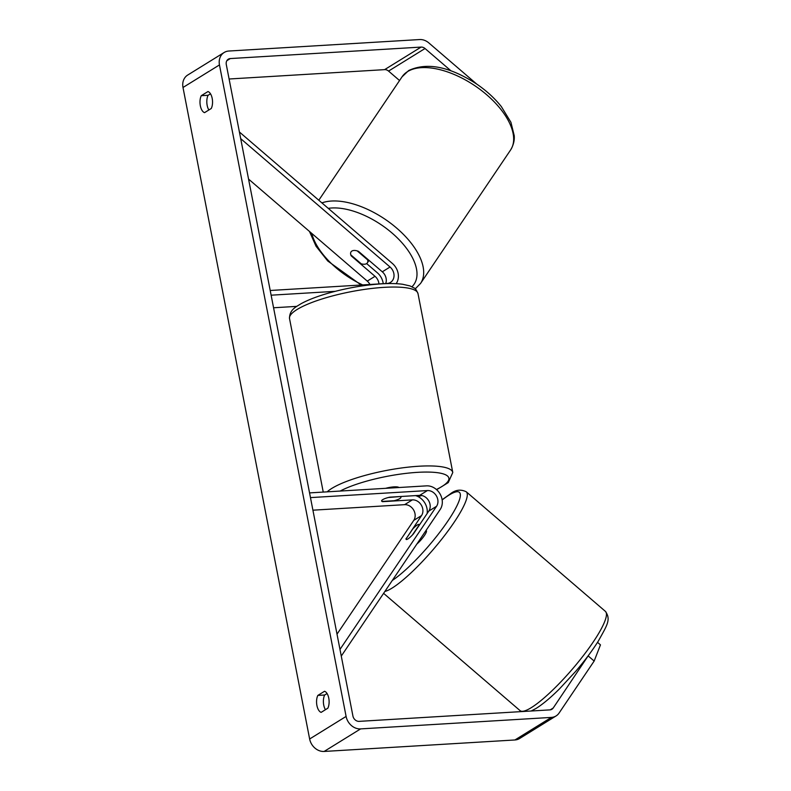 <?xml version="1.0" encoding="UTF-8"?>
<svg xmlns="http://www.w3.org/2000/svg" width="791" height="791" viewBox="0 0 791 791"><rect width="100%" height="100%" fill="white"/><g stroke="black" fill="none" stroke-linecap="round" stroke-linejoin="round"><path stroke-width="1.19" d="M378.958 283.939A9.838 8.256 58.3 0 0 375.013 276.316L351.174 255.829A9.838 5.013 34 0 1 351.056 251.845A9.838 5.013 34 0 1 351.886 251.054A9.838 5.013 34 0 1 358.461 251.32L382.3 271.807A9.838 8.256 -121.7 0 1 385.711 283.534M383.24 283.682A14.762 12.379 58.3 0 0 377.376 272.806L366.638 263.581M248.562 179.092L367.261 281.112A9.838 8.256 -121.7 0 1 369.941 284.483M240.701 138.652L390.052 267.012A9.838 8.256 -121.7 0 1 390.497 282.397A9.838 8.256 -121.7 0 1 387.145 283.445L270.215 290.485M239.406 131.998L392.425 263.502A14.762 12.379 -121.7 0 1 396.153 283.682M296.754 306.374L273.567 307.768M335.176 291.335L271.125 295.191M406.109 538.434A9.838 1.898 -49.3 0 0 406.179 539.432A9.838 1.898 -49.3 0 0 407.859 538.987A9.838 1.898 -49.3 0 0 413.396 533.925L428.811 511.075A9.838 8.256 58.3 0 0 428.663 500.703A9.838 8.256 58.3 0 0 419.655 495.364L389.815 497.163A9.838 2.205 169 0 0 381.618 500.98A9.838 2.205 169 0 0 382.518 501.672L412.368 499.872A9.838 8.256 -121.7 0 1 421.376 505.212A9.838 8.256 -121.7 0 1 421.524 515.584L406.277 538.572M415.512 495.611A14.762 12.379 -121.7 0 1 427.13 513.567M337.015 634.155L413.772 520.379A9.838 8.256 58.3 0 0 413.624 510.007A9.838 8.256 58.3 0 0 404.616 504.668L312.92 510.185M341.277 656.085L440.221 509.424A14.762 12.379 58.3 0 0 440.004 493.871A14.762 12.379 58.3 0 0 426.497 485.862L309.558 492.902M339.982 649.431L436.563 506.28A9.838 8.256 58.3 0 0 436.414 495.908A9.838 8.256 58.3 0 0 427.407 490.568L310.477 497.608M417.332 524.947A9.838 1.898 -49.3 0 0 412.783 528.922L406.02 538.948A9.838 1.898 -49.3 0 0 406.179 539.432A9.838 1.898 -49.3 0 0 407.859 538.987A9.838 1.898 -49.3 0 0 412.398 535.003L419.171 524.977A9.838 1.898 -49.3 0 0 419.012 524.502A9.838 1.898 -49.3 0 0 417.332 524.947M416.897 544A9.838 1.898 -49.3 0 0 423.936 536.219A9.838 1.898 -49.3 0 0 426.329 530.791L426.003 530.514M321.136 712.365A9.838 4.884 86.6 0 1 316.914 705.483A9.838 4.884 86.6 0 1 317.834 695.418L324.547 691.275A9.838 4.884 86.6 0 1 328.769 698.156A9.838 4.884 86.6 0 1 327.84 708.212L321.136 712.365M325.437 709.705A9.838 4.884 86.6 0 1 323.737 705.078A9.838 4.884 86.6 0 1 324.656 695.012L327.059 693.529M200.341 105.767A9.838 4.884 -93.4 0 0 204.562 112.648L211.266 108.496A9.838 4.884 -93.4 0 0 212.196 98.43A9.838 4.884 -93.4 0 0 207.974 91.548L201.26 95.701A9.838 4.884 -93.4 0 0 200.341 105.767M210.485 93.803L208.082 95.286A9.838 4.884 -93.4 0 0 207.163 105.351A9.838 4.884 -93.4 0 0 208.864 109.979M450.959 70.804L425.024 48.518A5.903 4.954 58.3 0 0 421.089 47.084L230.31 58.564A5.903 4.954 58.3 0 0 228.302 59.187A5.903 4.954 58.3 0 0 226.285 64.516L352.924 716.023A5.903 4.954 58.3 0 0 359.144 721.362L549.923 709.883A5.903 4.954 58.3 0 0 551.93 709.25A5.903 4.954 58.3 0 0 553.216 708.004L588.613 655.195M476.765 84.103L428.811 42.902A13.773 11.558 58.3 0 0 419.625 39.55L228.846 51.029A13.773 11.558 58.3 0 0 224.16 52.493L187.694 75.056A13.773 11.558 58.3 0 0 182.998 87.485L309.637 738.992A13.773 11.558 58.3 0 0 324.142 751.45L514.921 739.971A13.773 11.558 58.3 0 0 519.608 738.507L556.073 715.944A13.773 11.558 58.3 0 0 559.079 713.047L594.16 661.049L588.296 656.016M224.16 52.493A13.773 11.558 58.3 0 0 219.463 64.931L346.102 716.428A13.773 11.558 58.3 0 0 360.607 728.897L551.386 717.407A13.773 11.558 58.3 0 0 556.073 715.944M597.521 642.341L600.468 644.873L594.16 661.049M399.554 80.534L388.559 71.081A5.903 4.954 58.3 0 0 384.624 69.638L229.103 79.001M208.082 95.286L201.26 95.701M324.656 695.012L317.834 695.418M367.637 259.873A9.838 5.013 34 0 1 367.37 262.849A9.838 5.013 34 0 1 366.54 263.64A9.838 5.013 34 0 1 361.25 263.818L350.789 254.831A9.838 5.013 34 0 1 351.056 251.845A9.838 5.013 34 0 1 351.886 251.054A9.838 5.013 34 0 1 357.176 250.876L367.637 259.873L367.924 259.448M385.692 488.314A9.838 2.205 -11 0 1 394.007 486.87A9.838 2.205 -11 0 1 398.951 487.523M400.562 496.768A9.838 2.205 -11 0 1 400.938 497.232A9.838 2.205 -11 0 1 394.185 500.713L382.004 501.445A9.838 2.205 -11 0 1 381.618 500.98A9.838 2.205 -11 0 1 388.381 497.499L400.513 496.511M375.013 276.316L367.261 281.112M390.052 267.012L382.3 271.807M421.524 515.584L413.772 520.379M412.368 499.872L404.616 504.668M427.407 490.568L419.655 495.364M436.563 506.28L428.811 511.075M384.871 591.47A65.445 12.597 -49.3 0 0 392.089 588.089A65.445 12.597 -49.3 0 0 444.275 535.932A65.445 12.597 -49.3 0 0 466.235 491.775L605.392 611.364A65.445 12.597 130.7 0 1 583.442 655.521A65.445 12.597 130.7 0 1 531.245 707.678A65.445 12.597 130.7 0 1 520.082 710.634L521.516 711.593M442.159 499.961A60.521 11.647 130.7 0 1 449.041 495.087A60.521 11.647 130.7 0 1 448.705 519.796A60.521 11.647 130.7 0 1 392.296 580.465M346.102 716.428L309.637 738.992M219.463 64.931L182.998 87.485M553.216 708.004L550.239 709.853M230.31 58.564L226.839 60.709M421.089 47.084L384.624 69.638M425.024 48.518L388.559 71.081M360.607 728.897L324.142 751.45M551.386 717.407L514.921 739.971M510.551 150.043A65.445 33.341 -146 0 0 480.938 90.095A65.445 33.341 -146 0 0 407.592 71.576A65.445 33.341 -146 0 0 402.046 76.836L408.67 70.537C427.031 62.014 449.723 66.533 476.726 84.083C486.505 90.767 494.711 98.282 501.365 106.637L510.927 122.298L514.239 135.726C514.328 137.416 514.812 143.042 510.551 150.043L420.575 283.415L415.235 288.863M321.907 202.901A65.445 33.341 34 0 1 394.234 226.058A65.445 33.341 34 0 1 420.575 283.415M411.973 286.738A60.521 30.839 -146 0 0 395.46 236.104A60.521 30.839 -146 0 0 328.255 208.359M311.783 233.424A60.521 30.839 -146 0 0 362.654 284.918M418.004 293.619A65.445 14.663 169 0 0 384.08 287.351A65.445 14.663 169 0 0 319.515 299.779A65.445 14.663 169 0 0 289.526 318.595C289.377 309.301 296.744 306.611 300.807 303.853C308.114 299.829 317.834 296.121 329.966 292.719C347.516 287.924 364.691 284.958 381.499 283.85C389.775 283.356 396.805 283.485 402.589 284.256L410.025 285.937L414.247 288.072C415.107 288.033 416.363 289.882 418.004 293.619L452.778 472.494L448.25 482.609L436.632 489.708M327.167 491.834A65.445 14.663 -11 0 1 418.844 466.235A65.445 14.663 -11 0 1 452.778 472.494M417.974 496.55A60.521 13.566 169 0 0 421.395 495.453M436.405 489.51A60.521 13.566 169 0 0 417.49 472.346A60.521 13.566 169 0 0 340.15 491.053M531.226 711L536.199 708.36C542.863 704.168 550.674 697.632 559.613 688.734L575.719 671.322C584.796 660.683 592.34 650.588 598.342 641.046C606.994 625.365 611.275 619.62 605.392 611.364M427.18 513.201L427.773 512.608M442.129 499.754L450.119 494.049C455.27 489.827 460.639 489.065 466.235 491.775M383.605 593.349L520.082 710.634M367.37 262.849L369.031 260.397M318.803 200.232L402.046 76.836M309.459 231.427L316.044 246.238L327.721 260.981L361.131 285.007M421.741 495.512L418.172 496.649M400.938 497.232L400.8 496.501M323.242 492.071L289.526 318.595"/></g></svg>

